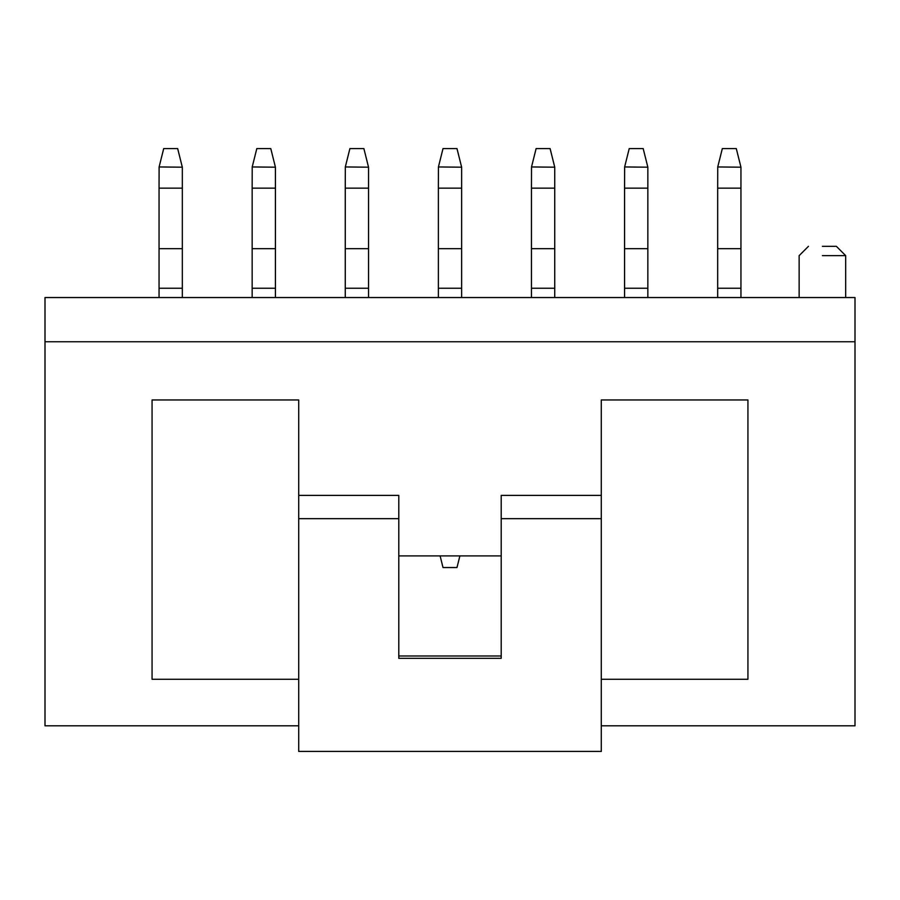 <?xml version="1.0" encoding="UTF-8"?>
<svg xmlns="http://www.w3.org/2000/svg" width="900" height="900" viewBox="0 0 900 900"><rect width="100%" height="100%" fill="white"/><g stroke="black" fill="none" stroke-linecap="round" stroke-linejoin="round"><path stroke-width="1.35" d="M717.671 288.236L717.671 297.54L717.671 288.236L740.947 288.236L717.671 288.236L717.671 248.659L717.671 288.236M740.947 297.54L740.947 248.659L717.671 248.659L740.947 248.659L740.947 188.145L717.671 188.145L717.671 248.659L717.671 188.145L740.947 188.145L740.947 167.197L717.739 166.95L717.671 188.145L717.739 166.95L740.947 167.197L740.947 297.54M722.329 148.579L736.29 148.579L740.891 166.95L736.29 148.579L722.329 148.579L717.739 166.95L722.329 148.579M624.566 288.236L624.566 297.54L624.566 288.236L647.842 288.236L624.566 288.236L624.566 248.659L624.566 288.236M647.842 297.54L647.842 248.659L624.566 248.659L647.842 248.659L647.842 188.145L624.566 188.145L624.566 248.659L624.566 188.145L647.842 188.145L647.842 167.197L624.634 166.95L624.566 188.145L624.634 166.95L647.842 167.197L647.842 297.54M629.224 148.579L643.185 148.579L647.786 166.95L643.185 148.579L629.224 148.579L624.634 166.95L629.224 148.579M531.461 288.236L531.461 297.54L531.461 288.236L554.738 288.236L531.461 288.236L531.461 248.659L531.461 288.236M554.738 297.54L554.738 248.659L531.461 248.659L554.738 248.659L554.738 188.145L531.461 188.145L531.461 248.659L531.461 188.145L554.738 188.145L554.738 167.197L531.529 166.95L531.461 188.145L531.529 166.95L554.738 167.197L554.738 297.54M536.119 148.579L550.091 148.579L554.681 166.95L550.091 148.579L536.119 148.579L531.529 166.95L536.119 148.579M456.986 567.54L443.014 567.54L456.986 567.54L459.889 555.908L456.986 567.54M438.368 288.236L438.368 297.54L438.368 288.236L461.632 288.236L438.368 288.236L438.368 248.659L438.368 288.236M461.632 297.54L461.632 248.659L438.368 248.659L461.632 248.659L461.632 188.145L438.368 188.145L438.368 248.659L438.368 188.145L461.632 188.145L461.632 167.197L438.424 166.95L438.368 188.145L438.424 166.95L461.632 167.197L461.632 297.54M443.014 148.579L456.986 148.579L461.576 166.95L456.986 148.579L443.014 148.579L438.424 166.95L443.014 148.579M440.111 555.908L443.014 567.54L440.111 555.908M345.262 288.236L345.262 297.54L345.262 288.236L368.539 288.236L345.262 288.236L345.262 248.659L345.262 288.236M368.539 297.54L368.539 248.659L345.262 248.659L368.539 248.659L368.539 188.145L345.262 188.145L345.262 248.659L345.262 188.145L368.539 188.145L368.539 167.197L345.319 166.95L345.262 188.145L345.319 166.95L368.539 167.197L368.539 297.54M349.909 148.579L363.881 148.579L368.471 166.95L363.881 148.579L349.909 148.579L345.319 166.95L349.909 148.579M252.157 288.236L252.157 297.54L252.157 288.236L275.434 288.236L252.157 288.236L252.157 248.659L252.157 288.236M275.434 297.54L275.434 248.659L252.157 248.659L275.434 248.659L275.434 188.145L252.157 188.145L252.157 248.659L252.157 188.145L275.434 188.145L275.434 167.197L252.214 166.95L252.157 188.145L252.214 166.95L275.434 167.197L275.434 297.54M256.815 148.579L270.776 148.579L275.366 166.95L270.776 148.579L256.815 148.579L252.214 166.95L256.815 148.579M159.053 288.236L159.053 297.54L159.053 288.236L182.329 288.236L159.053 288.236L159.053 248.659L159.053 288.236M182.329 297.54L182.329 248.659L159.053 248.659L182.329 248.659L182.329 188.145L159.053 188.145L159.053 248.659L159.053 188.145L182.329 188.145L182.329 167.197L159.109 166.95L159.053 188.145L159.109 166.95L182.329 167.197L182.329 297.54M163.71 148.579L177.671 148.579L182.261 166.95L177.671 148.579L163.71 148.579L159.109 166.95L163.71 148.579M601.29 725.816L855 725.816L855 341.764L45 341.764L45 725.816L298.71 725.816L45 725.816L45 297.54L855 297.54L855 725.816L601.29 725.816M298.71 679.264L152.066 679.264L152.066 399.96L298.71 399.96L298.71 495.382L398.79 495.382L298.71 495.382L298.71 751.421L601.29 751.421L601.29 518.659L501.21 518.659L501.21 658.316L398.79 658.316L398.79 518.659L298.71 518.659L398.79 518.659L398.79 495.382L398.79 658.316L501.21 658.316L501.21 518.659L601.29 518.659L601.29 399.96L747.934 399.96L747.934 679.264L601.29 679.264L747.934 679.264L747.934 399.96L601.29 399.96L601.29 495.382L501.21 495.382L601.29 495.382L601.29 751.421L298.71 751.421L298.71 399.96L152.066 399.96L152.066 679.264L298.71 679.264M398.79 555.908L501.21 555.908L398.79 555.908M501.21 495.382L501.21 518.659L501.21 495.382M398.79 655.988L501.21 655.988L398.79 655.988M45 341.764L855 341.764L855 297.54L45 297.54L45 341.764M822.409 255.645L845.685 255.645L822.409 255.645M822.409 246.341L836.381 246.341L822.409 246.341M836.381 246.341L845.685 255.645L845.685 297.54M808.447 246.341L799.133 255.645L799.133 297.54"/></g></svg>
